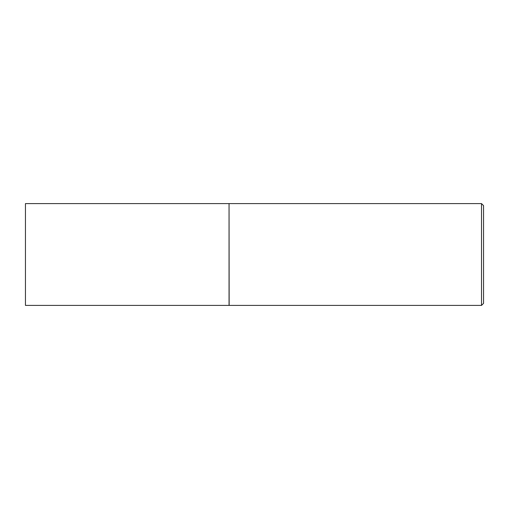<?xml version="1.0" encoding="UTF-8"?>
<svg xmlns="http://www.w3.org/2000/svg" width="509" height="509" viewBox="0 0 509 509"><rect width="100%" height="100%" fill="white"/><g stroke="black" fill="none" stroke-linecap="round" stroke-linejoin="round"><path stroke-width="0.76" d="M25.45 254.5L25.45 305.4L229.05 305.4L229.05 203.6L25.45 203.6L25.45 254.5M229.05 203.702L229.152 305.4L481.514 305.4L481.514 203.6L483.55 205.636L483.55 303.364L481.514 305.4M229.152 203.6L481.514 203.6"/></g></svg>
